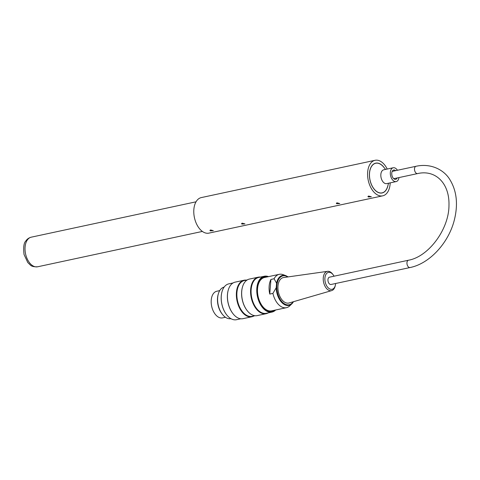 <?xml version="1.0" encoding="UTF-8"?>
<svg xmlns="http://www.w3.org/2000/svg" width="480" height="480" viewBox="0 0 480 480"><rect width="100%" height="100%" fill="white"/><g stroke="black" fill="none" stroke-linecap="round" stroke-linejoin="round"><path stroke-width="0.72" d="M210.576 229.944L213.342 230.682L210.288 230.868L209.922 230.412L210.576 229.944M368.58 196.038L371.346 196.776L368.292 196.962L367.926 196.506L368.58 196.038M336.978 202.818L339.75 203.562L336.69 203.742L336.324 203.286L336.978 202.818M242.178 223.164L244.944 223.902L241.89 224.082L241.524 223.626L242.178 223.164M390.192 182.868A18.174 10.896 -102.1 0 1 382.71 195.834A18.174 10.896 -102.1 0 1 377.538 194.976A18.174 10.896 -102.1 0 1 367.65 176.202A18.174 10.896 -102.1 0 1 375.084 160.296A18.174 10.896 -102.1 0 1 387.228 169.05M382.71 195.834L208.902 233.13A18.174 10.896 -102.1 0 1 203.73 232.272A18.174 10.896 -102.1 0 1 193.842 213.498A18.174 10.896 -102.1 0 1 201.276 197.592L375.084 160.296M388.056 185.016A15.246 9.138 -102.1 0 1 382.092 192.972A15.246 9.138 -102.1 0 1 377.754 192.252A15.246 9.138 -102.1 0 1 369.462 176.502A15.246 9.138 -102.1 0 1 375.696 163.158A15.246 9.138 -102.1 0 1 384.396 167.964M225.438 317.268L222.516 317.892A13.632 8.172 -102.1 0 1 211.668 306.282A13.632 8.172 -102.1 0 1 216.798 291.24L219.72 290.616M273.006 310.572A17.214 10.32 -102.1 0 1 262.998 307.032M258.168 284.538A17.214 10.32 -102.1 0 1 265.842 277.206M274.092 278.766A17.064 10.23 -102.1 0 1 279.282 274.32L264.51 277.494A17.064 10.23 77.9 0 0 258.084 296.322A17.064 10.23 77.9 0 0 271.668 310.854L286.44 307.686A17.064 10.23 -102.1 0 1 272.916 293.394L276.204 287.748L276.57 283.176L274.092 278.766L270.93 279.444A17.064 10.23 77.9 0 0 269.754 294.072L272.916 293.394M293.466 301.704A15.342 9.198 -102.1 0 1 291.906 303.768L289.71 305.886A17.064 10.23 -102.1 0 1 286.44 307.686M279.282 274.32A17.064 10.23 -102.1 0 1 283.002 274.626L285.876 275.658A15.342 9.198 -102.1 0 0 276.57 283.176M269.754 294.072L270.93 279.444M327.552 271.344L283.62 277.536A13.026 7.806 77.9 0 0 277.974 286.092A13.026 7.806 77.9 0 0 289.08 302.976L331.686 290.604A9.858 5.91 -102.1 0 1 329.874 290.658A9.858 5.91 -102.1 0 1 323.274 277.818A9.858 5.91 -102.1 0 1 327.552 271.344A9.858 5.91 -102.1 0 1 332.694 274.17L333.18 274.818A8.646 5.184 77.9 0 0 325.038 277.044A8.646 5.184 77.9 0 0 330.708 289.284A8.646 5.184 77.9 0 0 335.388 285.12A8.646 5.184 77.9 0 0 335.622 283.506M335.388 285.12L335.214 285.912A9.858 5.91 -102.1 0 1 331.686 290.604M334.05 276.198A8.646 5.184 77.9 0 0 333.18 274.818M408.48 260.226A3.738 2.238 -102.1 0 0 406.956 262.668A3.738 2.238 -102.1 0 0 410.052 267.534L331.05 284.484A3.738 2.238 -102.1 0 1 327.954 279.618A3.738 2.238 -102.1 0 1 329.478 277.182L408.48 260.226C428.55 256.758 449.142 229.17 448.974 205.11C449.562 183.132 435.396 169.434 417.6 173.58A3.738 2.238 77.9 0 1 414.504 168.714A3.738 2.238 77.9 0 1 416.034 166.278L392.196 171.39M224.154 287.082A16.152 9.684 77.9 0 0 217.68 297.594A16.152 9.684 77.9 0 0 230.934 318.666M274.23 310.308A17.514 10.5 -102.1 0 1 263.07 307.122A17.514 10.5 -102.1 0 1 258.198 284.43A17.514 10.5 -102.1 0 1 267.066 276.942M268.326 276.672A18.12 10.866 77.9 0 0 257.7 296.406A18.12 10.866 77.9 0 0 275.484 310.038M275.664 310.002A18.324 10.986 -102.1 0 1 272.01 312.072A18.324 10.986 -102.1 0 1 256.842 288.198A18.324 10.986 -102.1 0 1 264.324 276.24A18.324 10.986 -102.1 0 1 268.506 276.636M233.088 282.942L228.774 283.872A18.324 10.986 77.9 0 0 222.024 291.642A18.324 10.986 77.9 0 0 221.292 295.83A18.324 10.986 77.9 0 0 227.118 315.384A18.324 10.986 77.9 0 0 236.46 319.704L240.78 318.774M227.07 315.324A18.12 10.866 -102.1 0 1 227.022 315.264A18.12 10.866 -102.1 0 1 221.256 295.926A18.12 10.866 -102.1 0 1 221.982 291.792A18.12 10.866 -102.1 0 1 222 291.72M268.164 312.9A18.678 11.196 -102.1 0 1 266.124 313.698A18.678 11.196 -102.1 0 1 250.656 289.362A18.678 11.196 -102.1 0 1 258.282 277.176A18.678 11.196 -102.1 0 1 260.478 277.068M272.01 312.072L266.322 313.296A18.324 10.986 -102.1 0 1 251.154 289.422A18.324 10.986 -102.1 0 1 258.636 277.464L264.324 276.24M247.584 311.106A18.324 10.986 -102.1 0 1 247.5 311.01A18.324 10.986 -102.1 0 1 241.674 291.456A18.324 10.986 -102.1 0 1 242.406 287.268A18.324 10.986 -102.1 0 1 242.442 287.142M258.282 277.176L249.354 279.09A18.678 11.196 77.9 0 0 242.478 287.016A18.678 11.196 77.9 0 0 241.734 291.282A18.678 11.196 77.9 0 0 247.668 311.214A18.678 11.196 77.9 0 0 257.196 315.612L266.124 313.698M253.944 315.948A18.678 11.196 -102.1 0 1 251.898 316.752A18.678 11.196 -102.1 0 1 236.436 292.416A18.678 11.196 -102.1 0 1 244.062 280.23A18.678 11.196 -102.1 0 1 246.258 280.116M255 315.726L252.102 316.344A18.324 10.986 -102.1 0 1 236.934 292.47A18.324 10.986 -102.1 0 1 244.416 280.512L247.314 279.894M233.364 314.16A18.324 10.986 -102.1 0 1 233.28 314.058A18.324 10.986 -102.1 0 1 227.454 294.504A18.324 10.986 -102.1 0 1 228.186 290.322A18.324 10.986 -102.1 0 1 228.222 290.196M244.062 280.23L235.134 282.144A18.678 11.196 77.9 0 0 228.258 290.07A18.678 11.196 77.9 0 0 227.508 294.33A18.678 11.196 77.9 0 0 233.448 314.262A18.678 11.196 77.9 0 0 242.976 318.666L251.898 316.752M222.702 314.694A15.222 9.126 -102.1 0 1 217.518 298.056A15.222 9.126 -102.1 0 1 218.28 294.084M398.994 177.57A7.068 4.236 -102.1 0 1 396.18 181.584L386.7 183.618A7.068 4.236 -102.1 0 1 384.684 183.288A7.068 4.236 -102.1 0 1 380.844 175.986A7.068 4.236 -102.1 0 1 383.73 169.8L393.21 167.766A7.068 4.236 -102.1 0 1 397.428 170.268M396.18 181.584A7.068 4.236 -102.1 0 1 394.164 181.254A7.068 4.236 -102.1 0 1 390.324 173.952A7.068 4.236 -102.1 0 1 393.21 167.766M388.566 183.216L387.648 186.45A15.144 9.078 -102.1 0 1 382.074 192.87A15.144 9.078 -102.1 0 1 377.76 192.156A15.144 9.078 -102.1 0 1 369.522 176.514A15.144 9.078 -102.1 0 1 375.72 163.26A15.144 9.078 -102.1 0 1 383.436 166.83L385.596 169.398M397.194 177.96A4.746 2.844 -102.1 0 1 395.688 179.316A4.746 2.844 -102.1 0 1 394.338 179.088A4.746 2.844 -102.1 0 1 391.758 174.186A4.746 2.844 -102.1 0 1 393.702 170.034A4.746 2.844 -102.1 0 1 395.628 170.652M293.484 301.698L291.906 303.768A15.342 9.198 -102.1 0 1 281.898 302.598A15.342 9.198 -102.1 0 1 276.204 287.748M287.79 276.948A14.79 8.868 77.9 0 0 287.13 276.558A14.79 8.868 77.9 0 0 277.176 283.374A14.79 8.868 77.9 0 0 281.724 301.464A14.79 8.868 77.9 0 0 293.124 301.806M37.62 266.784A15.144 9.078 -102.1 0 1 25.566 253.884A15.144 9.078 -102.1 0 1 31.266 237.174C28.914 237.792 27.12 239.046 25.884 240.924C23.856 242.748 23.238 247.266 24.036 254.466L27.774 262.524L30.21 264.918C31.446 266.334 33.912 266.958 37.62 266.784L202.374 231.432M288.162 276.894L285.876 275.658M393.762 178.692L417.6 173.58M410.052 267.534C429.732 263.646 448.92 242.592 454.47 219.468C458.184 204.06 456.672 190.812 449.928 179.73C444.348 170.166 431.292 162.924 416.034 166.278M375.72 163.26L374.688 163.482M382.074 192.87L381.042 193.092M196.02 201.816L31.266 237.174"/></g></svg>
